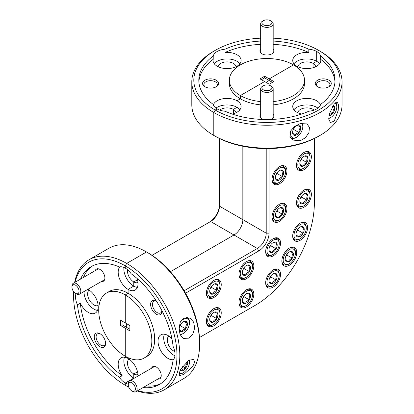 <?xml version="1.0" encoding="UTF-8"?>
<svg xmlns="http://www.w3.org/2000/svg" width="414" height="414" viewBox="0 0 414 414"><rect width="100%" height="100%" fill="white"/><g stroke="black" fill="none" stroke-linecap="round" stroke-linejoin="round"><path stroke-width="0.62" d="M168.912 336.096A8.917 5.149 -120 0 0 167.856 343.315A8.917 5.149 -120 0 0 173.606 350.943A8.917 5.149 -120 0 0 174.755 351.481M314.107 110.114A8.917 5.149 0 0 0 313.067 109.394A8.917 5.149 0 0 0 303.581 108.225A8.917 5.149 0 0 0 297.863 112.748M328.933 80.218A8.011 4.626 0 0 0 317.6 80.218A8.011 4.626 0 0 0 317.6 86.759L317.6 86.759A8.011 4.626 0 0 0 328.933 86.759A8.011 4.626 0 0 0 328.933 80.218M328.431 87.028A6.712 3.876 0 0 0 329.974 84.554A6.712 3.876 0 0 0 328.012 81.812A6.712 3.876 0 0 0 320.695 80.973A6.712 3.876 0 0 0 316.555 84.554A6.712 3.876 0 0 0 318.102 87.028M156.497 301.257A8.011 4.626 -120 0 0 156.275 301.123L156.275 301.123A8.011 4.626 -120 0 0 150.608 304.399A8.011 4.626 -120 0 0 156.275 314.21A8.011 4.626 -120 0 0 161.941 310.94A8.011 4.626 -120 0 0 161.936 310.676M156.544 301.335A6.712 3.876 -120 0 0 153.837 301.325A6.712 3.876 -120 0 0 152.807 306.702A6.712 3.876 -120 0 0 157.196 312.617A6.712 3.876 -120 0 0 160.549 312.948A6.712 3.876 -120 0 0 161.895 310.598M157.827 379.058A7.012 4.047 -120 0 0 161.232 375.591A7.012 4.047 -120 0 0 156.275 367.001L156.275 367.001A7.012 4.047 -120 0 0 151.565 368.217M260.665 114.197A7.012 4.047 0 0 0 261.964 118.88L261.964 118.88A7.012 4.047 0 0 0 263.304 119.486M171.934 338.761A14.024 8.094 -120 0 0 167.944 335.485A14.024 8.094 -120 0 0 160.932 334.791A14.024 8.094 -120 0 0 158.779 346.026A14.024 8.094 -120 0 0 167.944 358.384A14.024 8.094 -120 0 0 173.394 359.647M164.363 334.191A14.024 8.094 -120 0 0 173.606 355.114A14.024 8.094 -120 0 0 174.936 355.776M320.498 104.856A14.024 8.094 0 0 0 316.679 100.768A14.024 8.094 0 0 0 301.397 99.008A14.024 8.094 0 0 0 292.739 106.491A14.024 8.094 0 0 0 296.848 112.215A14.024 8.094 0 0 0 301.682 114.036M317.916 108.126A14.024 8.094 0 0 0 316.679 107.309A14.024 8.094 0 0 0 293.935 109.762M183.769 318.04L190.093 318.138L193.638 322.118L194.694 327.986L192.836 334.02L188.851 338.155L183.148 338.414L180.074 334.543L179.003 328.571L180.204 322.377L183.769 318.04M188.851 360.237L193.664 359.455L194.683 362.136L192.769 366.39L183.769 374.473L179.578 375.607L179.102 373.397L180.804 369.122L188.851 360.237M334.248 103.955L337.41 102.227L338.455 104.892L338.217 110.419L334.248 121.131L330.47 122.508L328.845 119.491L329.223 114.155L334.248 103.955M300.253 123.584L306.991 123.921L309.449 127.419L308.901 132.651L305.48 137.733L300.253 140.76L292.9 140.072L289.862 136.253L290.597 131.015L294.664 126.399L300.253 123.584M303.928 169.668A10.516 6.07 120 0 0 310.8 160.399A10.516 6.07 120 0 0 309.186 151.974A10.516 6.07 120 0 0 303.928 152.492A10.516 6.07 120 0 0 297.061 161.76A10.516 6.07 120 0 0 298.67 170.19A10.516 6.07 120 0 0 303.928 169.668M279.497 183.775A10.516 6.07 120 0 0 286.364 174.506A10.516 6.07 120 0 0 284.754 166.081A10.516 6.07 120 0 0 279.497 166.604A10.516 6.07 120 0 0 272.624 175.867A10.516 6.07 120 0 0 274.234 184.297A10.516 6.07 120 0 0 279.497 183.775M273.105 255.94A10.516 6.07 120 0 0 279.978 246.677A10.516 6.07 120 0 0 278.363 238.247A10.516 6.07 120 0 0 273.105 238.769A10.516 6.07 120 0 0 266.233 248.038A10.516 6.07 120 0 0 267.848 256.463A10.516 6.07 120 0 0 273.105 255.94M289.303 265.296A10.516 6.07 120 0 0 296.176 256.028A10.516 6.07 120 0 0 294.561 247.598A10.516 6.07 120 0 0 289.303 248.121A10.516 6.07 120 0 0 282.436 257.389A10.516 6.07 120 0 0 284.045 265.814A10.516 6.07 120 0 0 289.303 265.296M300.129 240.343A10.516 6.07 120 0 0 307.002 231.074A10.516 6.07 120 0 0 305.387 222.644A10.516 6.07 120 0 0 300.129 223.167A10.516 6.07 120 0 0 293.257 232.435A10.516 6.07 120 0 0 294.871 240.86A10.516 6.07 120 0 0 300.129 240.343M273.105 287.145A10.516 6.07 120 0 0 279.978 277.877A10.516 6.07 120 0 0 278.363 269.452A10.516 6.07 120 0 0 273.105 269.969A10.516 6.07 120 0 0 266.233 279.238A10.516 6.07 120 0 0 267.848 287.668A10.516 6.07 120 0 0 273.105 287.145M213.8 297.557A10.516 6.07 120 0 0 220.672 288.289A10.516 6.07 120 0 0 219.063 279.864A10.516 6.07 120 0 0 213.8 280.381A10.516 6.07 120 0 0 206.933 289.65A10.516 6.07 120 0 0 208.542 298.08A10.516 6.07 120 0 0 213.8 297.557M213.8 325.771A10.516 6.07 120 0 0 220.672 316.503A10.516 6.07 120 0 0 219.063 308.078A10.516 6.07 120 0 0 213.8 308.601A10.516 6.07 120 0 0 206.933 317.869A10.516 6.07 120 0 0 208.542 326.294A10.516 6.07 120 0 0 213.8 325.771M246.382 306.965A10.516 6.07 120 0 0 253.254 297.697A10.516 6.07 120 0 0 251.64 289.267A10.516 6.07 120 0 0 246.382 289.79A10.516 6.07 120 0 0 239.515 299.058A10.516 6.07 120 0 0 241.124 307.483A10.516 6.07 120 0 0 246.382 306.965M246.382 278.746A10.516 6.07 120 0 0 253.254 269.478A10.516 6.07 120 0 0 251.64 261.053A10.516 6.07 120 0 0 246.382 261.576A10.516 6.07 120 0 0 239.515 270.839A10.516 6.07 120 0 0 241.124 279.269A10.516 6.07 120 0 0 246.382 278.746M279.497 221.397A10.516 6.07 120 0 0 286.364 212.128A10.516 6.07 120 0 0 284.754 203.704A10.516 6.07 120 0 0 279.497 204.221A10.516 6.07 120 0 0 272.624 213.489A10.516 6.07 120 0 0 274.234 221.92A10.516 6.07 120 0 0 279.497 221.397M303.928 207.29A10.516 6.07 120 0 0 310.8 198.021A10.516 6.07 120 0 0 309.186 189.596A10.516 6.07 120 0 0 303.928 190.114A10.516 6.07 120 0 0 297.061 199.382A10.516 6.07 120 0 0 298.67 207.812A10.516 6.07 120 0 0 303.928 207.29M127.569 269.757A8.917 5.149 -120 0 0 133.769 281.939L133.769 286.11L133.769 281.939L137.515 279.771L133.769 281.939A8.917 5.149 -120 0 0 137.971 282.508M184.137 290.763L257.363 248.488L233.988 234.992L170.413 271.698L233.988 234.992A12.518 7.229 120 0 0 242.842 219.658L242.842 146.251L242.842 219.658A12.518 7.229 -60 0 1 233.988 234.992L210.617 221.5L152.021 255.329M235.985 112.748A8.917 5.149 0 0 0 233.387 109.394L233.387 113.721L233.387 109.394L236.999 107.309L236.999 100.768L236.999 107.309L233.387 109.394A8.917 5.149 0 0 0 219.736 110.114M232.166 114.036A14.024 8.094 0 0 0 241.103 106.491A14.024 8.094 0 0 0 236.999 100.768L240.363 98.822L240.363 95.551A37.56 21.688 0 0 0 260.665 101.601M273.183 101.601A37.56 21.688 0 0 0 304.487 80.218A37.56 21.688 0 0 0 293.485 64.884L269.224 78.888L269.224 80.523L266.036 82.365L269.224 80.523L264.618 77.868L264.618 76.233L260.018 78.888L264.618 81.548L240.363 95.551L264.618 81.548L269.224 84.202L273.83 81.548L269.224 78.888L269.224 80.523L272.412 82.365M308.803 49.204L308.803 52.48A14.024 8.094 0 0 0 292.739 60.485A14.024 8.094 0 0 0 296.848 66.214L296.165 66.607L296.848 66.214A14.024 8.094 0 0 0 312.13 67.968A14.024 8.094 0 0 0 320.788 60.485A14.024 8.094 0 0 0 320.638 59.311L320.638 56.04A14.024 8.094 0 0 0 316.679 51.491L316.679 61.303L316.679 51.491L318.625 50.368L316.679 51.491A14.024 8.094 0 0 0 308.803 49.204A68.113 39.325 0 0 0 273.183 41.058M138.012 376.041A14.024 8.094 -120 0 0 128.102 358.488L128.102 357.696L128.102 358.488A14.024 8.094 -120 0 0 121.09 357.794A14.024 8.094 -120 0 0 122.187 375.71L119.351 377.345A14.024 8.094 -120 0 0 125.271 383.022L125.271 385.274A73.118 42.218 -120 0 0 128.795 387.168M144.051 358.1L146.882 356.464A37.56 21.688 -120 0 0 152.642 326.361A37.56 21.688 -120 0 0 128.102 293.262L125.271 294.897A37.56 21.688 -120 0 0 106.486 293.04A37.56 21.688 -120 0 0 100.731 323.137A37.56 21.688 -120 0 0 125.271 356.237L125.271 328.224L120.665 325.57L120.665 320.255L129.872 325.57L129.872 330.884L125.271 328.224L126.684 327.407L126.684 323.727L126.684 327.407L125.271 328.224L125.271 356.237A37.56 21.688 -120 0 0 144.051 358.1A37.56 21.688 -120 0 0 149.806 328.002A37.56 21.688 -120 0 0 125.271 294.897L125.271 322.91L125.271 294.897L128.102 293.262L128.102 289.381A14.024 8.094 -120 0 0 135.114 290.074A14.024 8.094 -120 0 0 137.179 278.56M123.941 267.454A14.024 8.094 -120 0 0 133.769 286.11L128.102 289.381L133.769 286.11A14.024 8.094 -120 0 0 137.35 287.404M73.687 291.715A73.118 42.218 -120 0 0 73.568 295.72A73.118 42.218 -120 0 0 125.266 385.268L126.684 386.086L125.271 385.274A73.118 42.218 -120 0 0 125.271 385.274L126.684 386.091A75.125 43.372 60 0 0 128.842 387.281M125.271 385.274L125.271 383.022L133.769 378.117L133.769 373.945L133.769 378.117L125.271 383.022A14.024 8.094 -120 0 0 128.299 384.223M129.07 359.098A8.917 5.149 -120 0 0 128.014 366.312A8.917 5.149 -120 0 0 133.769 373.945L137.515 371.777L133.769 373.945A8.917 5.149 -120 0 0 137.971 374.515M164.249 389.812L184.08 378.36A75.125 43.372 -120 0 0 199.636 343.972A75.125 43.372 -120 0 0 146.52 251.966A75.125 43.372 -120 0 0 146.515 251.966L126.684 263.413A75.125 43.372 60 0 1 175.764 329.611A75.125 43.372 60 0 1 164.249 389.812A75.125 43.372 60 0 1 137.225 390.956M146.52 251.966L147.933 252.783A73.118 42.218 60 0 1 199.636 342.337L199.636 343.972M137.681 390.692A73.118 42.218 -120 0 0 176.592 347.983A73.118 42.218 -120 0 0 125.271 265.866L125.271 268.117L125.271 265.866L126.684 263.413L146.515 251.966A75.125 43.372 -120 0 0 108.954 248.245L89.124 259.692A75.125 43.372 60 0 1 126.684 263.413L125.271 265.866A73.118 42.218 -120 0 0 75.079 282.26M320.043 135.419L318.625 136.237A73.118 42.218 180 0 1 215.218 136.237L213.8 135.419A75.125 43.372 0 0 0 320.043 135.419A75.125 43.372 0 0 0 342.047 104.752L342.047 81.853A75.125 43.372 180 0 1 295.668 121.923A75.125 43.372 180 0 1 213.8 112.52L213.8 135.419L213.8 112.52L215.218 110.067A73.118 42.218 0 0 0 318.625 110.067A73.118 42.218 0 0 0 318.625 50.368L320.043 51.186A75.125 43.372 180 0 1 342.047 81.853M260.665 41.058A68.113 39.325 0 0 0 225.04 49.204L225.04 52.48A14.024 8.094 0 0 1 236.999 54.762A14.024 8.094 0 0 1 241.103 60.485A14.024 8.094 0 0 1 232.451 67.968A14.024 8.094 0 0 1 217.169 66.214A14.024 8.094 0 0 1 213.06 60.485A14.024 8.094 0 0 1 213.21 59.311L213.21 56.04A68.113 39.325 0 0 0 198.813 80.218A68.113 39.325 0 0 0 213.21 104.395A14.024 8.094 0 0 0 217.169 108.944L215.218 110.067L217.169 108.944A14.024 8.094 0 0 0 225.04 111.231A68.113 39.325 0 0 0 308.803 111.231A14.024 8.094 0 0 0 320.638 104.395A68.113 39.325 0 0 0 335.035 80.218A68.113 39.325 0 0 0 320.638 56.04M143.151 387.53A68.113 39.325 -120 0 0 159.323 384.554A68.113 39.325 -120 0 0 173.068 359.994A14.024 8.094 -120 0 0 173.068 346.332A68.113 39.325 -120 0 0 131.186 273.794A14.024 8.094 -120 0 0 125.271 268.117A14.024 8.094 -120 0 0 119.351 266.963A68.113 39.325 -120 0 0 91.215 266.58A68.113 39.325 -120 0 0 80.549 279.098M334.978 81.853A68.113 39.325 0 0 0 320.638 59.311M120.665 325.57L122.083 324.752L129.872 329.249M199.476 337.519L255.096 305.408A83.835 48.402 120 0 0 314.376 202.731L314.376 138.504M269.048 148.585L269.048 233.154A14.526 8.383 -60 0 1 258.776 250.941L185.539 293.226M258.776 250.941L257.363 248.488A12.518 7.229 120 0 0 266.212 233.154L266.212 148.6M315.665 66.742A8.917 5.149 0 0 0 313.067 63.389L313.067 67.72L313.067 63.389L316.679 61.303L313.067 63.389A8.917 5.149 0 0 0 303.581 62.224A8.917 5.149 0 0 0 297.863 66.742M253.73 306.2A85.843 49.561 -60 0 1 253.678 306.225L255.096 305.408L253.678 306.225M270.539 119.486A7.012 4.047 0 0 0 271.879 118.88A7.012 4.047 0 0 0 273.183 114.197M264.618 76.233L269.224 78.888L293.485 64.884A37.56 21.688 0 0 0 252.55 60.18A37.56 21.688 0 0 0 229.361 80.218A37.56 21.688 0 0 0 240.363 95.551L240.363 98.822A37.56 21.688 0 0 0 260.665 104.871M273.183 104.871A37.56 21.688 0 0 0 304.487 83.488L304.487 80.218M145.987 385.895A68.113 39.325 -120 0 0 160.71 383.685M319.587 63.761A14.024 8.094 0 0 0 316.679 61.303A14.024 8.094 0 0 0 293.935 63.761M239.908 109.762A14.024 8.094 0 0 0 236.999 107.309A14.024 8.094 0 0 0 215.927 108.126M124.521 357.194A14.024 8.094 -120 0 0 133.769 378.117A14.024 8.094 -120 0 0 134.1 378.298M73.568 295.72L73.568 294.08A75.125 43.372 60 0 1 73.609 291.616M89.227 290.095A8.917 5.149 -120 0 0 88.172 297.309A8.917 5.149 -120 0 0 93.926 304.937A8.917 5.149 -120 0 0 98.128 305.511M235.985 66.742A8.917 5.149 0 0 0 233.387 63.389A8.917 5.149 0 0 0 223.902 62.224A8.917 5.149 0 0 0 218.183 66.742M216.248 80.218A8.011 4.626 0 0 0 204.914 80.218A8.011 4.626 0 0 0 204.914 86.759L204.914 86.759A8.011 4.626 0 0 0 216.248 86.759A8.011 4.626 0 0 0 216.248 80.218M215.746 87.028A6.712 3.876 0 0 0 217.293 84.554A6.712 3.876 0 0 0 215.327 81.812A6.712 3.876 0 0 0 208.014 80.973A6.712 3.876 0 0 0 203.869 84.554A6.712 3.876 0 0 0 205.416 87.028M99.929 333.653A8.011 4.626 -120 0 0 94.263 336.929A8.011 4.626 -120 0 0 99.929 346.741A8.011 4.626 -120 0 0 105.596 343.47A8.011 4.626 -120 0 0 99.929 333.653L99.929 333.653M100.411 333.958A6.712 3.876 -120 0 0 97.497 333.855A6.712 3.876 -120 0 0 96.467 339.232A6.712 3.876 -120 0 0 100.85 345.147A6.712 3.876 -120 0 0 104.209 345.478A6.712 3.876 -120 0 0 105.575 342.901M101.482 281.473A7.012 4.047 -120 0 0 104.887 278.001A7.012 4.047 -120 0 0 99.929 269.416L99.929 269.416A7.012 4.047 -120 0 0 95.22 270.627M260.665 49.137A7.012 4.047 0 0 0 261.964 53.82L261.964 53.82A7.012 4.047 0 0 0 271.879 53.82A7.012 4.047 0 0 0 273.183 49.137M75.985 293.619A14.024 8.094 -120 0 0 77.47 304.802L80.306 303.167A14.024 8.094 -120 0 0 88.26 312.384A14.024 8.094 -120 0 0 95.272 313.077A14.024 8.094 -120 0 0 97.425 301.837A14.024 8.094 -120 0 0 88.26 289.484A14.024 8.094 -120 0 0 87.928 289.298M84.016 291.554A14.024 8.094 -120 0 0 93.926 309.108A14.024 8.094 -120 0 0 97.507 310.407M225.04 49.204A14.024 8.094 0 0 0 213.21 56.04M239.908 63.761A14.024 8.094 0 0 0 236.999 61.303A14.024 8.094 0 0 0 214.255 63.761M119.817 266.854A14.024 8.094 -120 0 0 119.372 278.322A14.024 8.094 -120 0 0 128.102 289.381L128.102 293.262A37.56 21.688 -120 0 0 109.322 291.404L106.486 293.04M229.361 80.218L229.361 83.488A37.56 21.688 0 0 0 240.363 98.822L236.999 100.768A14.024 8.094 0 0 0 223.058 98.734A14.024 8.094 0 0 0 213.35 104.856M318.625 50.368L320.043 51.186L318.625 50.368A73.118 42.218 -0 0 0 273.183 38.155M77.47 304.802A68.113 39.325 -120 0 0 119.351 377.345M80.306 303.167A68.113 39.325 -120 0 0 122.187 375.71M213.21 59.311A68.113 39.325 0 0 0 198.87 81.853M260.665 38.155A73.118 42.218 -0 0 0 215.218 50.368A73.118 42.218 -0 0 0 215.218 110.067L213.8 112.52A75.125 43.372 180 0 1 191.801 81.853A75.125 43.372 180 0 1 213.8 51.186L215.218 50.368M122.083 321.073L122.083 324.752M264.618 77.868L261.436 79.705M219.467 138.504L219.467 206.167A12.518 7.229 -60 0 1 210.617 221.5L210.617 221.5M213.8 135.419L215.218 136.237L213.8 135.419A75.125 43.372 0 0 1 191.801 104.752L191.801 81.853M209.22 222.308A14.526 8.383 120 0 0 219.467 204.532M74.623 282.524A75.125 43.372 60 0 1 89.124 259.692M308.803 52.48A68.113 39.325 0 0 0 273.183 44.329M260.665 44.329A68.113 39.325 0 0 0 225.04 52.48M92.658 265.814A68.113 39.325 -120 0 0 83.385 277.463M179.138 373.205A8.653 4.999 120 0 0 183.345 372.709A8.653 4.999 120 0 0 183.925 372.346A8.653 4.999 120 0 0 189.467 362.11A8.653 4.999 120 0 0 189.157 360.066M183.345 372.709L182.667 373.102A9.615 5.553 -60 0 1 179.019 373.982M189.353 359.963A9.615 5.553 -60 0 1 189.467 361.324L189.467 362.11M180.142 370.426A5.78 3.338 120 0 0 181.648 370.918A5.78 3.338 120 0 0 185.715 368.124A5.78 3.338 120 0 0 187.418 362.845A5.78 3.338 120 0 0 187.04 361.484M180.421 369.857L181.648 370.918C182.289 369.578 183.645 368.646 185.715 368.124C185.565 365.966 186.134 364.211 187.418 362.845L186.238 362.162M182.574 366.307L185.715 368.124M261.953 23.112A5.009 2.893 0 0 0 267.553 25.611A5.009 2.893 0 0 0 271.889 22.382A5.009 2.893 0 0 0 270.466 20.7A5.009 2.893 0 0 0 263.382 20.7A5.009 2.893 0 0 0 261.953 23.112M270.466 20.7L271.351 21.212A6.262 3.612 180 0 1 273.131 23.308A6.262 3.612 180 0 1 273.183 23.769A6.262 3.612 180 0 1 267.32 27.376A6.262 3.612 180 0 1 260.711 24.224A6.262 3.612 180 0 1 260.665 23.769A6.262 3.612 180 0 1 262.497 21.212L263.382 20.7M261.953 88.166A5.009 2.893 0 0 0 267.553 90.671A5.009 2.893 0 0 0 271.889 87.437A5.009 2.893 0 0 0 270.466 85.76A5.009 2.893 0 0 0 263.382 85.76A5.009 2.893 0 0 0 261.953 88.166M270.466 85.76L271.351 86.267A6.262 3.612 180 0 1 273.131 88.368A6.262 3.612 180 0 1 273.183 88.824A6.262 3.612 180 0 1 267.32 92.431A6.262 3.612 180 0 1 260.711 89.279A6.262 3.612 180 0 1 260.665 88.824A6.262 3.612 180 0 1 262.497 86.267L263.382 85.76M73.33 291.228A5.009 2.893 -120 0 0 75.498 293.335A5.009 2.893 -120 0 0 78.846 292.507A5.009 2.893 -120 0 0 77.666 287.264A5.009 2.893 -120 0 0 73.935 284.677A5.009 2.893 -120 0 0 71.953 287.202A5.009 2.893 -120 0 0 73.33 291.228M71.953 287.202L71.953 286.177A6.262 3.612 60 0 1 73.252 283.316A6.262 3.612 60 0 1 79.09 286.26A6.262 3.612 60 0 1 79.509 294.157A6.262 3.612 60 0 1 76.383 293.847L75.498 293.335M129.67 388.818A5.009 2.893 -120 0 0 131.838 390.925A5.009 2.893 -120 0 0 135.187 390.091A5.009 2.893 -120 0 0 134.007 384.854A5.009 2.893 -120 0 0 130.281 382.262A5.009 2.893 -120 0 0 128.299 384.792A5.009 2.893 -120 0 0 129.67 388.818M128.299 384.792L128.299 383.768A6.262 3.612 60 0 1 129.592 380.901A6.262 3.612 60 0 1 135.435 383.845A6.262 3.612 60 0 1 135.854 391.742A6.262 3.612 60 0 1 132.723 391.437L131.838 390.925M328.742 118.295A8.653 4.999 120 0 0 330.667 117.545A8.653 4.999 120 0 0 331.241 117.178A8.653 4.999 120 0 0 336.784 106.947A8.653 4.999 120 0 0 335.112 103.055M330.667 117.545L329.989 117.938A9.615 5.553 -60 0 1 328.752 118.518M335.723 102.558A9.615 5.553 -60 0 1 336.784 106.16L336.784 106.947M328.913 115.754A5.78 3.338 120 0 0 328.964 115.754A5.78 3.338 120 0 0 333.037 112.96A5.78 3.338 120 0 0 334.74 107.681A5.78 3.338 120 0 0 333.208 105.311M328.964 115.754C329.611 114.409 330.967 113.477 333.037 112.96C332.887 110.802 333.451 109.042 334.74 107.681L332.804 105.906M330.113 111.268L333.037 112.96M332.499 106.388L334.74 107.681M179.95 334.222A8.653 4.999 120 0 0 183.345 333.451A8.653 4.999 120 0 0 183.925 333.089A8.653 4.999 120 0 0 189.467 322.853A8.653 4.999 120 0 0 182.771 319.686A8.653 4.999 120 0 0 180.452 321.828M183.345 333.451L182.667 333.844A9.615 5.553 -60 0 1 180.157 334.74M182.962 321.906A5.78 3.338 120 0 0 180.98 323.903A5.78 3.338 120 0 0 179.257 328.747A5.78 3.338 120 0 0 179.278 329.182A5.78 3.338 120 0 0 181.648 331.661A5.78 3.338 120 0 0 185.715 328.866A5.78 3.338 120 0 0 187.418 323.593A5.78 3.338 120 0 0 185.048 321.109A5.78 3.338 120 0 0 183.345 321.662A5.78 3.338 120 0 0 182.962 321.906M186.212 317.248A9.615 5.553 -60 0 1 187.475 317.667A9.615 5.553 -60 0 1 189.467 322.066L189.467 322.853M179.278 329.182L181.648 331.661C182.289 330.32 183.645 329.389 185.715 328.866C185.565 326.713 186.134 324.954 187.418 323.593L185.048 321.109L183.552 321.611M179.733 326.258L180.406 325.802L181.047 323.81M180.406 325.802L185.715 328.866M183.806 321.507L187.418 323.593M291.28 129.877A8.653 4.999 120 0 0 296.672 137.174A8.653 4.999 120 0 0 297.247 136.806A8.653 4.999 120 0 0 302.789 126.57A8.653 4.999 120 0 0 301.759 123.243M296.672 137.174L295.989 137.562A9.615 5.553 -60 0 1 291.182 138.038A9.615 5.553 -60 0 1 290.188 137.158M296.284 125.628A5.78 3.338 120 0 0 294.302 127.626A5.78 3.338 120 0 0 292.579 132.464A5.78 3.338 120 0 0 292.6 132.899A5.78 3.338 120 0 0 294.97 135.383A5.78 3.338 120 0 0 299.037 132.583A5.78 3.338 120 0 0 300.74 127.31A5.78 3.338 120 0 0 298.37 124.831A5.78 3.338 120 0 0 296.667 125.385A5.78 3.338 120 0 0 296.284 125.628M302.308 123.165A9.615 5.553 -60 0 1 302.789 125.789L302.789 126.57M292.6 132.899L294.97 135.383C295.612 134.038 296.967 133.106 299.037 132.583C298.887 130.431 299.457 128.671 300.74 127.31L298.37 124.831L296.874 125.328M293.055 129.98L293.728 129.52L294.37 127.533M293.728 129.52L299.037 132.583M297.128 125.225L300.74 127.31M217.961 309.6A8.653 4.999 120 0 0 209.313 314.976A8.653 4.999 120 0 0 209.644 324.773A8.653 4.999 120 0 0 213.805 324.25A8.653 4.999 120 0 0 219.922 313.652A8.653 4.999 120 0 0 217.961 309.6M213.805 324.25L213.122 324.643A9.615 5.553 -60 0 1 208.501 325.223A9.615 5.553 -60 0 1 208.314 325.119A9.615 5.553 -60 0 1 206.369 321.574M213.888 308.549A9.615 5.553 -60 0 1 217.743 308.368A9.615 5.553 -60 0 1 217.93 308.466A9.615 5.553 -60 0 1 219.922 312.87L219.922 313.652M216.584 312.12A5.78 3.338 120 0 0 214.711 312.058A5.78 3.338 120 0 0 213.8 312.466A5.78 3.338 120 0 0 210.804 315.706A5.78 3.338 120 0 0 209.712 319.546A5.78 3.338 120 0 0 209.898 320.834A5.78 3.338 120 0 0 212.894 322.315A5.78 3.338 120 0 0 216.801 318.666A5.78 3.338 120 0 0 217.707 313.538A5.78 3.338 120 0 0 216.584 312.12M209.898 320.834L212.894 322.315C213.474 320.695 214.773 319.479 216.801 318.666C216.387 316.555 216.693 314.847 217.707 313.538L214.711 312.058M210.343 316.669L211.492 315.597L211.714 314.335M209.846 320.555L212.894 322.315M211.492 315.597L216.801 318.666M217.961 281.385A8.653 4.999 120 0 0 209.313 286.757A8.653 4.999 120 0 0 209.644 296.553A8.653 4.999 120 0 0 213.805 296.036A8.653 4.999 120 0 0 219.922 285.437A8.653 4.999 120 0 0 217.961 281.385M213.805 296.036L213.122 296.429A9.615 5.553 -60 0 1 208.501 297.004A9.615 5.553 -60 0 1 208.314 296.905A9.615 5.553 -60 0 1 206.369 293.36M213.888 280.335A9.615 5.553 -60 0 1 217.743 280.149A9.615 5.553 -60 0 1 217.93 280.252A9.615 5.553 -60 0 1 219.922 284.651L219.922 285.437M216.584 283.9A5.78 3.338 120 0 0 214.711 283.844A5.78 3.338 120 0 0 213.8 284.247A5.78 3.338 120 0 0 210.804 287.492A5.78 3.338 120 0 0 209.712 291.332A5.78 3.338 120 0 0 209.898 292.62A5.78 3.338 120 0 0 212.894 294.1A5.78 3.338 120 0 0 216.801 290.447A5.78 3.338 120 0 0 217.707 285.318A5.78 3.338 120 0 0 216.584 283.9M209.898 292.62L212.894 294.1C213.474 292.481 214.773 291.265 216.801 290.447C216.387 288.341 216.693 286.633 217.707 285.318L214.711 283.844M210.343 288.454L211.492 287.383L211.714 286.115M209.846 292.341L212.894 294.1M211.492 287.383L216.801 290.447M277.266 270.973A8.653 4.999 120 0 0 268.619 276.35A8.653 4.999 120 0 0 268.945 286.141A8.653 4.999 120 0 0 273.105 285.624A8.653 4.999 120 0 0 279.222 275.025A8.653 4.999 120 0 0 277.266 270.973M273.105 285.624L272.428 286.017A9.615 5.553 -60 0 1 267.806 286.591A9.615 5.553 -60 0 1 267.615 286.493A9.615 5.553 -60 0 1 265.669 282.948M273.188 269.923A9.615 5.553 -60 0 1 277.049 269.742A9.615 5.553 -60 0 1 277.235 269.84A9.615 5.553 -60 0 1 279.222 274.239L279.222 275.025M275.884 273.494A5.78 3.338 120 0 0 274.011 273.431A5.78 3.338 120 0 0 273.105 273.835A5.78 3.338 120 0 0 270.104 277.08A5.78 3.338 120 0 0 269.017 280.92A5.78 3.338 120 0 0 269.198 282.208A5.78 3.338 120 0 0 272.2 283.688A5.78 3.338 120 0 0 276.107 280.035A5.78 3.338 120 0 0 277.013 274.906A5.78 3.338 120 0 0 275.884 273.494M269.198 282.208L272.2 283.688C272.774 282.069 274.078 280.852 276.107 280.035C275.693 277.929 275.993 276.221 277.013 274.906L274.011 273.431M269.643 278.042L270.792 276.971L271.015 275.708M269.152 281.929L272.2 283.688M270.792 276.971L276.107 280.035M304.29 224.171A8.653 4.999 120 0 0 295.637 229.542A8.653 4.999 120 0 0 295.969 239.339A8.653 4.999 120 0 0 300.129 238.821A8.653 4.999 120 0 0 306.246 228.217A8.653 4.999 120 0 0 304.29 224.171M300.129 238.821L299.446 239.209A9.615 5.553 -60 0 1 294.825 239.789A9.615 5.553 -60 0 1 294.639 239.69A9.615 5.553 -60 0 1 292.693 236.14M300.212 223.12A9.615 5.553 -60 0 1 304.073 222.934A9.615 5.553 -60 0 1 304.259 223.032A9.615 5.553 -60 0 1 306.246 227.436L306.246 228.217M302.908 226.686A5.78 3.338 120 0 0 301.035 226.624A5.78 3.338 120 0 0 300.129 227.032A5.78 3.338 120 0 0 297.128 230.277A5.78 3.338 120 0 0 296.041 234.112A5.78 3.338 120 0 0 296.222 235.406A5.78 3.338 120 0 0 299.224 236.88A5.78 3.338 120 0 0 303.126 233.232A5.78 3.338 120 0 0 304.036 228.104A5.78 3.338 120 0 0 302.908 226.686M296.222 235.406L299.224 236.88C299.798 235.261 301.102 234.045 303.126 233.232C302.717 231.126 303.017 229.413 304.036 228.104L301.035 226.624M296.667 231.24L297.816 230.163L298.039 228.901M296.176 235.121L299.224 236.88M297.816 230.163L303.126 233.232M293.464 249.124A8.653 4.999 120 0 0 284.816 254.496A8.653 4.999 120 0 0 285.148 264.292A8.653 4.999 120 0 0 289.303 263.775A8.653 4.999 120 0 0 295.425 253.177A8.653 4.999 120 0 0 293.464 249.124M289.303 263.775L288.625 264.168A9.615 5.553 -60 0 1 284.004 264.743A9.615 5.553 -60 0 1 283.818 264.644A9.615 5.553 -60 0 1 281.867 261.099M289.386 248.074A9.615 5.553 -60 0 1 293.247 247.888A9.615 5.553 -60 0 1 293.433 247.986A9.615 5.553 -60 0 1 295.425 252.39L295.425 253.177M292.082 251.64A5.78 3.338 120 0 0 290.214 251.577A5.78 3.338 120 0 0 289.303 251.986A5.78 3.338 120 0 0 286.307 255.231A5.78 3.338 120 0 0 285.215 259.071A5.78 3.338 120 0 0 285.396 260.359A5.78 3.338 120 0 0 288.398 261.834A5.78 3.338 120 0 0 292.305 258.186A5.78 3.338 120 0 0 293.21 253.057A5.78 3.338 120 0 0 292.082 251.64M285.396 260.359L288.398 261.834C288.977 260.22 290.276 258.998 292.305 258.186C291.891 256.08 292.191 254.372 293.21 253.057L290.214 251.577M285.841 256.194L286.99 255.117L287.218 253.854M285.349 260.075L288.398 261.834M286.99 255.117L292.305 258.186M277.266 239.768A8.653 4.999 120 0 0 268.619 245.145A8.653 4.999 120 0 0 268.945 254.941A8.653 4.999 120 0 0 273.105 254.419A8.653 4.999 120 0 0 279.222 243.82A8.653 4.999 120 0 0 277.266 239.768M273.105 254.419L272.428 254.812A9.615 5.553 -60 0 1 267.806 255.391A9.615 5.553 -60 0 1 267.615 255.288A9.615 5.553 -60 0 1 265.669 251.743M273.188 238.723A9.615 5.553 -60 0 1 277.049 238.536A9.615 5.553 -60 0 1 277.235 238.635A9.615 5.553 -60 0 1 279.222 243.039L279.222 243.82M275.884 242.288A5.78 3.338 120 0 0 274.011 242.226A5.78 3.338 120 0 0 273.105 242.635A5.78 3.338 120 0 0 270.104 245.88A5.78 3.338 120 0 0 269.017 249.714A5.78 3.338 120 0 0 269.198 251.003A5.78 3.338 120 0 0 272.2 252.483A5.78 3.338 120 0 0 276.107 248.835A5.78 3.338 120 0 0 277.013 243.706A5.78 3.338 120 0 0 275.884 242.288M269.198 251.003L272.2 252.483C272.774 250.863 274.078 249.647 276.107 248.835C275.693 246.728 275.993 245.016 277.013 243.706L274.011 242.226M269.643 246.837L270.792 245.766L271.015 244.503M269.152 250.724L272.2 252.483M270.792 245.766L276.107 248.835M283.652 167.603A8.653 4.999 120 0 0 275.005 172.98A8.653 4.999 120 0 0 275.336 182.776A8.653 4.999 120 0 0 279.497 182.253A8.653 4.999 120 0 0 285.613 171.655A8.653 4.999 120 0 0 283.652 167.603M279.497 182.253L278.813 182.646A9.615 5.553 -60 0 1 274.192 183.226A9.615 5.553 -60 0 1 274.006 183.123A9.615 5.553 -60 0 1 272.06 179.578M279.579 166.552A9.615 5.553 -60 0 1 283.435 166.371A9.615 5.553 -60 0 1 283.621 166.469A9.615 5.553 -60 0 1 285.613 170.873L285.613 171.655M282.276 170.123A5.78 3.338 120 0 0 280.402 170.061A5.78 3.338 120 0 0 279.497 170.47A5.78 3.338 120 0 0 276.495 173.709A5.78 3.338 120 0 0 275.403 177.549A5.78 3.338 120 0 0 275.589 178.838A5.78 3.338 120 0 0 278.586 180.318A5.78 3.338 120 0 0 282.493 176.664A5.78 3.338 120 0 0 283.399 171.541A5.78 3.338 120 0 0 282.276 170.123M275.589 178.838L278.586 180.318C279.165 178.698 280.469 177.482 282.493 176.664C282.079 174.558 282.384 172.85 283.399 171.541L280.402 170.061M276.034 174.672L277.183 173.601L277.406 172.338M275.538 178.558L278.586 180.318M277.183 173.601L282.493 176.664M308.088 153.496A8.653 4.999 120 0 0 299.441 158.872A8.653 4.999 120 0 0 299.772 168.664A8.653 4.999 120 0 0 303.928 168.146A8.653 4.999 120 0 0 310.05 157.548A8.653 4.999 120 0 0 308.088 153.496M303.928 168.146L303.25 168.539A9.615 5.553 -60 0 1 298.629 169.114A9.615 5.553 -60 0 1 298.442 169.016A9.615 5.553 -60 0 1 296.491 165.471M304.011 152.445A9.615 5.553 -60 0 1 307.871 152.264A9.615 5.553 -60 0 1 308.057 152.362A9.615 5.553 -60 0 1 310.05 156.761L310.05 157.548M306.707 156.016A5.78 3.338 120 0 0 304.839 155.954A5.78 3.338 120 0 0 303.928 156.357A5.78 3.338 120 0 0 300.931 159.602A5.78 3.338 120 0 0 299.839 163.442A5.78 3.338 120 0 0 300.021 164.731A5.78 3.338 120 0 0 303.022 166.211A5.78 3.338 120 0 0 306.929 162.557A5.78 3.338 120 0 0 307.835 157.429A5.78 3.338 120 0 0 306.707 156.016M300.021 164.731L303.022 166.211C303.602 164.591 304.901 163.375 306.929 162.557C306.515 160.451 306.815 158.743 307.835 157.429L304.839 155.954M300.466 160.565L301.615 159.493L301.842 158.231M299.974 164.451L303.022 166.211M301.615 159.493L306.929 162.557M308.088 191.118A8.653 4.999 120 0 0 299.441 196.49A8.653 4.999 120 0 0 299.772 206.286A8.653 4.999 120 0 0 303.928 205.768A8.653 4.999 120 0 0 310.05 195.17A8.653 4.999 120 0 0 308.088 191.118M303.928 205.768L303.25 206.162A9.615 5.553 -60 0 1 298.629 206.736A9.615 5.553 -60 0 1 298.442 206.638A9.615 5.553 -60 0 1 296.491 203.093M304.011 190.067A9.615 5.553 -60 0 1 307.871 189.881A9.615 5.553 -60 0 1 308.057 189.985A9.615 5.553 -60 0 1 310.05 194.383L310.05 195.17M306.707 193.633A5.78 3.338 120 0 0 304.839 193.576A5.78 3.338 120 0 0 303.928 193.98A5.78 3.338 120 0 0 300.931 197.224A5.78 3.338 120 0 0 299.839 201.064A5.78 3.338 120 0 0 300.021 202.353A5.78 3.338 120 0 0 303.022 203.828A5.78 3.338 120 0 0 306.929 200.179A5.78 3.338 120 0 0 307.835 195.051A5.78 3.338 120 0 0 306.707 193.633M300.021 202.353L303.022 203.828C303.602 202.213 304.901 200.997 306.929 200.179C306.515 198.073 306.815 196.365 307.835 195.051L304.839 193.576M300.466 198.187L301.615 197.111L301.842 195.848M299.974 202.073L303.022 203.828M301.615 197.111L306.929 200.179M283.652 205.225A8.653 4.999 120 0 0 275.005 210.597A8.653 4.999 120 0 0 275.336 220.393A8.653 4.999 120 0 0 279.497 219.875A8.653 4.999 120 0 0 285.613 209.277A8.653 4.999 120 0 0 283.652 205.225M279.497 219.875L278.813 220.269A9.615 5.553 -60 0 1 274.192 220.843A9.615 5.553 -60 0 1 274.006 220.745A9.615 5.553 -60 0 1 272.06 217.2M279.579 204.174A9.615 5.553 -60 0 1 283.435 203.988A9.615 5.553 -60 0 1 283.621 204.092A9.615 5.553 -60 0 1 285.613 208.49L285.613 209.277M282.276 207.74A5.78 3.338 120 0 0 280.402 207.683A5.78 3.338 120 0 0 279.497 208.087A5.78 3.338 120 0 0 276.495 211.331A5.78 3.338 120 0 0 275.403 215.171A5.78 3.338 120 0 0 275.589 216.46A5.78 3.338 120 0 0 278.586 217.94A5.78 3.338 120 0 0 282.493 214.286A5.78 3.338 120 0 0 283.399 209.158A5.78 3.338 120 0 0 282.276 207.74M275.589 216.46L278.586 217.94C279.165 216.32 280.469 215.104 282.493 214.286C282.079 212.18 282.384 210.472 283.399 209.158L280.402 207.683M276.034 212.294L277.183 211.223L277.406 209.955M275.538 216.18L278.586 217.94M277.183 211.223L282.493 214.286M250.542 262.574A8.653 4.999 120 0 0 241.895 267.951A8.653 4.999 120 0 0 242.221 277.747A8.653 4.999 120 0 0 246.382 277.225A8.653 4.999 120 0 0 252.504 266.626A8.653 4.999 120 0 0 250.542 262.574M246.382 277.225L245.704 277.618A9.615 5.553 -60 0 1 241.083 278.198A9.615 5.553 -60 0 1 240.896 278.094A9.615 5.553 -60 0 1 238.945 274.549M246.465 261.524A9.615 5.553 -60 0 1 250.325 261.343A9.615 5.553 -60 0 1 250.511 261.441A9.615 5.553 -60 0 1 252.504 265.845L252.504 266.626M249.161 265.095A5.78 3.338 120 0 0 247.293 265.032A5.78 3.338 120 0 0 246.382 265.441A5.78 3.338 120 0 0 243.385 268.681A5.78 3.338 120 0 0 242.293 272.521A5.78 3.338 120 0 0 242.475 273.809A5.78 3.338 120 0 0 245.476 275.289A5.78 3.338 120 0 0 249.383 271.636A5.78 3.338 120 0 0 250.289 266.512A5.78 3.338 120 0 0 249.161 265.095M242.475 273.809L245.476 275.289C246.056 273.67 247.355 272.453 249.383 271.636C248.969 269.53 249.269 267.822 250.289 266.512L247.293 265.032M242.92 269.643L244.069 268.572L244.296 267.309M242.428 273.53L245.476 275.289M244.069 268.572L249.383 271.636M250.542 290.794A8.653 4.999 120 0 0 241.895 296.165A8.653 4.999 120 0 0 242.221 305.962A8.653 4.999 120 0 0 246.382 305.444A8.653 4.999 120 0 0 252.504 294.84A8.653 4.999 120 0 0 250.542 290.794M246.382 305.444L245.704 305.832A9.615 5.553 -60 0 1 241.083 306.412A9.615 5.553 -60 0 1 240.896 306.313A9.615 5.553 -60 0 1 238.945 302.763M246.465 289.743A9.615 5.553 -60 0 1 250.325 289.557A9.615 5.553 -60 0 1 250.511 289.655A9.615 5.553 -60 0 1 252.504 294.059L252.504 294.84M249.161 293.309A5.78 3.338 120 0 0 247.293 293.247A5.78 3.338 120 0 0 246.382 293.655A5.78 3.338 120 0 0 243.385 296.9A5.78 3.338 120 0 0 242.293 300.735A5.78 3.338 120 0 0 242.475 302.029A5.78 3.338 120 0 0 245.476 303.503A5.78 3.338 120 0 0 249.383 299.855A5.78 3.338 120 0 0 250.289 294.727A5.78 3.338 120 0 0 249.161 293.309M242.475 302.029L245.476 303.503C246.056 301.884 247.355 300.667 249.383 299.855C248.969 297.749 249.269 296.036 250.289 294.727L247.293 293.247M242.92 297.863L244.069 296.786L244.296 295.524M242.428 301.744L245.476 303.503M244.069 296.786L249.383 299.855M219.467 206.167L266.212 233.154L269.048 233.154M273.183 23.769L273.183 52.785M260.665 23.769L260.665 52.785M273.183 88.824L273.183 117.84M260.665 88.824L260.665 117.84M79.509 294.157L104.638 279.647M73.252 283.316L98.382 268.805M135.854 391.742L160.984 377.237M129.592 380.901L154.722 366.395M187.475 317.667L186.698 317.217M291.182 138.038L290.405 137.593M208.314 325.119L206.865 324.286M217.93 308.466L216.481 307.628M208.314 296.905L206.865 296.067M217.93 280.252L216.481 279.414M267.615 286.493L266.166 285.655M277.235 269.84L275.781 269.002M294.639 239.69L293.19 238.852M304.259 223.032L302.805 222.194M283.818 264.644L282.369 263.806M293.433 247.986L291.984 247.153M267.615 255.288L266.166 254.455M277.235 238.635L275.781 237.796M274.006 183.123L272.557 182.284M283.621 166.469L282.172 165.631M298.442 169.016L296.993 168.177M308.057 152.362L306.608 151.524M298.442 206.638L296.993 205.799M308.057 189.985L306.608 189.146M274.006 220.745L272.557 219.906M283.621 204.092L282.172 203.253M240.896 278.094L239.447 277.256M250.511 261.441L249.062 260.603M240.896 306.313L239.447 305.475M250.511 289.655L249.062 288.817"/></g></svg>
